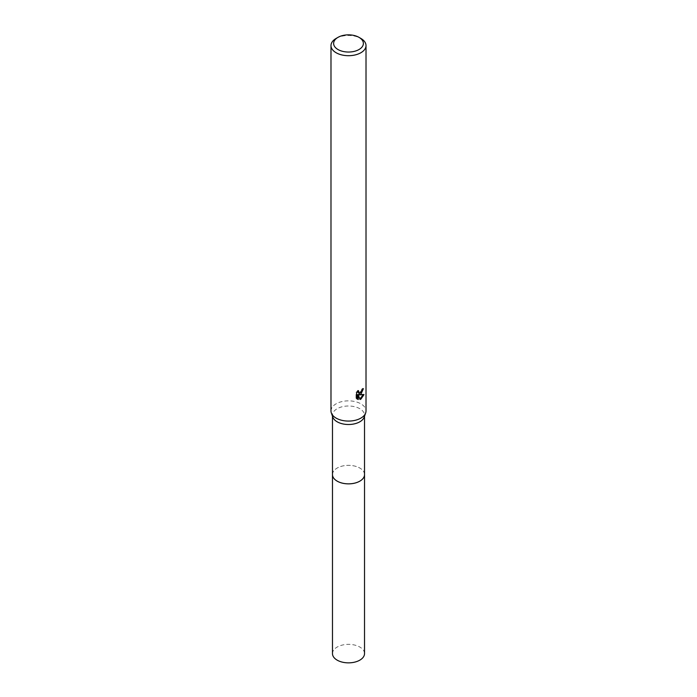 <?xml version="1.0" encoding="UTF-8"?>
<svg xmlns="http://www.w3.org/2000/svg" width="697" height="697" viewBox="0 0 697 697"><rect width="100%" height="100%" fill="white"/><g stroke="black" fill="none" stroke-linecap="round" stroke-linejoin="round"><path stroke-width="0.52" stroke-dasharray="3.48 2.61" d="M332.478 474.596A16.022 9.253 180 0 1 333.872 470.823A16.022 9.253 180 0 1 337.165 468.053A16.022 9.253 180 0 1 363.128 470.823A16.022 9.253 180 0 1 364.522 474.596M332.478 474.387A16.031 9.253 180 0 1 333.863 470.823A16.031 9.253 180 0 1 337.165 468.062A16.031 9.253 180 0 1 363.137 470.823A16.031 9.253 180 0 1 364.522 474.387M332.8 417.111A16.022 9.253 180 0 1 332.478 415.255A16.022 9.253 180 0 1 337.165 408.712A16.022 9.253 180 0 1 354.634 406.708A16.022 9.253 180 0 1 364.522 415.255A16.022 9.253 180 0 1 364.2 417.111M330.988 410.969A17.512 10.115 180 0 1 336.12 403.816A17.512 10.115 180 0 1 355.2 401.629A17.512 10.115 180 0 1 366.012 410.969M362.693 389.301L362.762 388.316A16.641 9.61 180 0 1 361.708 389.214L361.525 390.39L358.293 392.768M361.708 389.214L362.335 389.571M357.613 391.609L357.857 390.311L355.993 392.577L355.993 398.222L356.646 398.597M355.993 392.577L356.646 392.951M357.857 390.311L358.485 390.668M362.762 388.316L363.398 388.691M363.181 394.781L363.355 394.232L358.58 394.554M355.993 398.222L357.091 398.989M357.613 394.598L359.443 399.137L359.861 398.989M359.443 399.137L360.061 399.494M363.355 394.232L364.008 394.607M336.12 38.44A17.512 10.115 180 0 1 360.88 38.44M332.478 653.603A16.022 9.253 180 0 1 342.366 645.056A16.022 9.253 180 0 1 359.835 647.06A16.022 9.253 180 0 1 364.522 653.603M332.478 474.3A16.031 9.261 180 0 1 342.61 465.997A16.031 9.261 180 0 1 359.835 468.062A16.031 9.261 180 0 1 364.522 474.3M332.478 416.196L332.478 415.255M357.404 399.189L356.759 398.823M364.522 416.196L364.522 415.255"/><path stroke-width="1.05" d="M364.522 474.3A16.031 9.261 180 0 1 364.531 474.605A16.022 9.253 180 0 1 359.835 481.139A16.022 9.253 180 0 1 342.366 483.143A16.022 9.253 180 0 1 332.478 474.596A16.031 9.261 180 0 1 332.478 474.3M364.522 474.387A16.031 9.253 180 0 1 359.835 481.148A16.031 9.253 180 0 1 342.192 483.108A16.031 9.253 180 0 1 332.478 474.387M359.025 37.368L360.88 38.44A17.512 10.115 180 0 1 366.012 45.593L366.012 410.969A17.512 10.115 180 0 1 365.655 412.99L364.2 417.111A16.022 9.253 180 0 1 359.835 421.798A16.022 9.253 180 0 1 343.891 424.116A16.022 9.253 180 0 1 332.8 417.111L331.345 412.99A17.512 10.115 180 0 1 330.988 410.969L330.988 45.593A17.512 10.115 180 0 1 336.12 38.44L337.975 37.368A14.89 8.599 180 0 1 359.025 37.368A14.89 8.599 180 0 1 359.025 49.522A14.89 8.599 180 0 1 337.975 49.522A14.89 8.599 180 0 1 337.975 37.368L336.12 38.44M365.655 412.99A17.512 10.115 180 0 1 360.88 418.113A17.512 10.115 180 0 1 343.464 420.648A17.512 10.115 180 0 1 331.345 412.99M358.249 399.529L356.646 398.597L356.646 392.951L358.485 390.677L358.92 393.134L360.88 392.768L362.335 389.571A17.512 10.115 0 0 0 363.398 388.691L360.88 394.284L359.208 394.911L364.008 394.607L360.88 399.146L360.061 399.494L358.241 394.964L358.241 399.538L357.613 399.172L357.613 394.598L358.241 394.964M366.012 45.593A17.512 10.115 180 0 1 360.88 52.737A17.512 10.115 180 0 1 341.8 54.932A17.512 10.115 180 0 1 330.988 45.593M362.693 389.301L358.58 394.554L359.208 394.911M358.92 393.134L357.613 391.609M357.091 398.989L357.613 399.172M359.861 398.989L363.181 394.781M332.469 474.605A16.031 9.261 180 0 0 337.165 481.148A16.031 9.261 180 0 0 354.634 483.16A16.031 9.261 180 0 0 364.531 474.605L364.522 653.603A16.022 9.253 180 0 1 354.634 662.15A16.022 9.253 180 0 1 337.165 660.146A16.022 9.253 180 0 1 332.478 653.603L332.478 416.196M364.522 474.596L364.522 416.196"/></g></svg>
